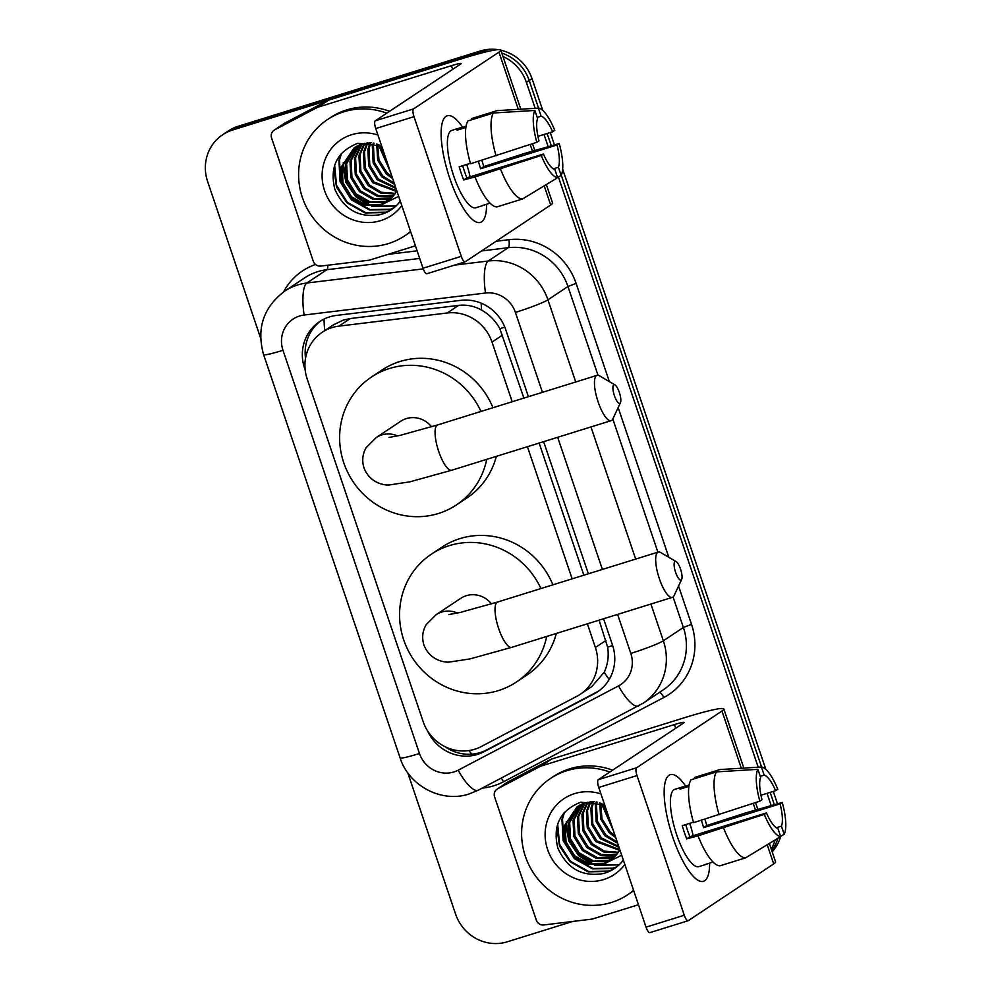 <?xml version="1.0" encoding="UTF-8"?>
<svg xmlns="http://www.w3.org/2000/svg" width="993" height="993" viewBox="0 0 993 993"><rect width="100%" height="100%" fill="white"/><g stroke="black" fill="none" stroke-linecap="round" stroke-linejoin="round"><path stroke-width="1.49" d="M523.907 398.094L499.839 328.708C495.433 320.677 489.363 314.496 481.655 310.164C474.493 306.08 466.822 304.491 458.642 305.385L350.343 318.53L343.429 320.044L333.313 324.91L322.278 332.245A41.88 39.919 -123.6 0 0 307.197 379.016L423.155 721.601A41.88 39.919 -123.6 0 0 481.233 746.562L576.945 696.254A41.88 39.919 -123.6 0 0 580.309 694.256A41.88 39.919 -123.6 0 0 595.378 647.486L587.372 623.815M512.202 401.731L492.007 342.089A41.88 39.919 -123.6 0 0 447.222 312.981L338.923 326.126A41.88 39.919 -123.6 0 0 332.072 327.591A41.88 39.919 -123.6 0 0 322.278 332.245M580.309 694.256L591.704 686.684L604.216 672.236C607.853 664.528 608.994 656.162 607.629 647.151L599.077 620.166M583.859 575.195L539.137 443.052M572.142 578.845L527.42 446.701M777.867 838.278A41.88 39.919 56.4 0 1 771.797 850.678A41.88 39.919 56.4 0 0 777.867 838.278M503.004 56.539A41.88 39.919 56.4 0 1 526.377 82.332L529.195 80.47L538.554 108.125L529.195 80.47A41.88 39.919 56.4 0 0 501.85 53.138A41.88 39.919 56.4 0 1 529.195 80.47L532.012 78.596L542.774 110.409M547.143 133.484L551.314 145.797L547.143 133.484M561.256 175.165L761.581 767.018L561.256 175.165M770.158 792.377L774.329 804.69L770.158 792.377M260.613 338.079L207.611 181.483A41.88 39.919 56.4 0 1 222.693 134.713A41.88 39.919 56.4 0 1 232.486 130.046L474.753 54.702L477.559 52.828A41.88 39.919 56.4 0 1 489.499 51.077A41.88 39.919 56.4 0 0 477.559 52.828L235.291 128.184L477.559 52.828L480.376 50.966A41.88 39.919 56.4 0 1 497.865 49.65M222.693 134.713L225.498 132.839A41.88 39.919 56.4 0 1 235.291 128.184A41.88 39.919 56.4 0 0 225.498 132.839L228.316 130.964A41.88 39.919 56.4 0 1 238.109 126.31L480.376 50.966M500.857 50.209A41.88 39.919 56.4 0 1 532.012 78.596M550.259 132.516L554.454 144.904M562.659 169.158L765.802 769.302M773.286 791.409L777.469 803.796M780.622 836.615A41.88 39.919 56.4 0 1 772.182 851.795M528.425 396.691L505.648 329.428A41.88 39.919 -123.6 0 0 460.864 300.333L336.317 315.439A41.88 39.919 -123.6 0 0 329.477 316.904A41.88 39.919 -123.6 0 0 319.684 321.558A41.88 39.919 -123.6 0 0 304.603 368.341L305.211 370.116M305.521 358.336A41.88 39.919 56.4 0 1 321.111 320.652M474.753 54.702A41.88 39.919 56.4 0 1 479.631 53.523M572.688 921.454L507.249 941.811A41.88 39.919 56.4 0 1 455.613 914.168L407.751 772.765M775.111 839.954A41.88 39.919 56.4 0 1 771.263 849.077M526.377 82.332L535.177 108.311M544.027 134.465L548.173 146.703M558.426 177.015L758.193 767.204M767.043 793.345L771.189 805.584M427.499 730.749A41.88 39.919 -123.6 0 0 484.001 751.726L594.075 693.871A41.88 39.919 -123.6 0 0 597.426 691.873A41.88 39.919 -123.6 0 0 612.507 645.102L603.583 618.763M588.365 573.793L543.643 441.662M598.816 690.917A41.88 39.919 56.4 0 1 596.88 691.997L486.806 749.864A41.88 39.919 56.4 0 1 445.112 746.724M449.792 178.43A55.831 16.26 -107.3 0 1 441.575 126.322A55.831 16.26 -107.3 0 1 462.614 127.241A55.831 16.26 -107.3 0 0 447.272 115.771A55.831 16.26 -107.3 0 0 449.792 178.43A55.831 16.26 -107.3 0 0 469.763 216.933A55.831 16.26 -107.3 0 0 486.57 204.248A55.831 16.26 -107.3 0 1 480.438 222.395A55.831 16.26 -107.3 0 1 449.792 178.43M415.434 245.83L369.868 260.005A6.976 6.653 -123.6 0 1 368.726 260.253L320.751 266.074A6.976 6.653 -123.6 0 1 313.291 261.221L271.586 138.002A6.976 6.653 -123.6 0 1 274.093 130.207L284.643 123.194A6.976 6.653 56.4 0 1 285.202 122.871L327.603 100.578A6.976 6.653 56.4 0 1 328.671 100.132L461.993 58.661A55.831 4.543 161.3 0 1 500.82 50.109A55.831 4.543 161.3 0 1 498.945 52.145L413.522 108.907A6.976 2.036 72.7 0 0 413.994 116.665L375.739 128.556A6.976 2.036 -107.3 0 1 375.267 120.811L460.69 64.049A13.964 1.13 -18.7 0 0 461.162 63.54A13.964 1.13 -18.7 0 0 451.455 65.675L318.12 107.145A6.976 6.653 -123.6 0 0 317.052 107.592L274.651 129.872A6.976 6.653 -123.6 0 0 274.093 130.207M546.336 184.561L552.567 202.969A55.831 4.543 161.3 0 1 550.681 205.005L465.258 261.767A6.976 2.036 72.7 0 1 465.096 261.842A6.976 2.036 72.7 0 1 461.273 256.355L413.994 116.665M427.002 273.671A6.976 2.036 -107.3 0 1 426.853 273.745A6.976 2.036 -107.3 0 1 423.018 268.247L375.739 128.556M536.816 142.284L538.976 140.845A27.916 8.13 -107.3 0 1 537.61 118.552L534.867 110.446A36.294 10.575 -107.3 0 0 536.816 142.284L470.558 163.771A46.063 13.418 -107.3 0 1 467.951 120.923L493.447 112.991L534.867 110.446M537.238 117.435L541.135 116.218A27.916 8.13 -107.3 0 1 552.592 131.796L537.933 136.351M481.816 160.27A40.477 11.792 -107.3 0 1 483.777 166.613L523.46 153.778L559.208 143.538L557.048 144.978L480.538 168.773A27.916 8.13 72.7 0 0 478.539 162.033A27.916 8.13 72.7 0 0 478.303 161.362M466.673 164.478A27.916 8.13 -107.3 0 1 467.058 165.595A27.916 8.13 -107.3 0 1 470.099 176.828M462.75 165.694A27.916 8.13 72.7 0 0 464.476 171.379A27.916 8.13 72.7 0 0 466.933 177.809L543.432 154.014A27.916 8.13 -107.3 0 0 554.888 169.592L557.632 177.697L522.554 198.96L497.046 206.892A46.063 13.418 -107.3 0 1 475.026 176.94L541.272 155.454L543.432 154.014M475.026 176.94L463.694 179.969A40.477 11.792 -107.3 0 1 461.311 173.477A40.477 11.792 -107.3 0 1 459.238 166.787L470.421 163.299M484.472 204.893A40.477 11.792 -107.3 0 1 483.529 205.352L475.883 207.736A40.477 11.792 -107.3 0 1 453.664 175.86A40.477 11.792 -107.3 0 1 451.827 130.431L459.486 128.047A40.477 11.792 -107.3 0 1 460.516 127.886L466.089 126.161M483.529 205.352A40.477 11.792 -107.3 0 1 482.486 205.514L490.033 203.168M541.135 116.218L538.392 108.113L496.972 110.657A46.063 13.418 -107.3 0 1 497.021 110.645L471.464 118.589L471.849 119.706M502.036 110.335L497.021 110.645A46.063 13.418 -107.3 0 1 497.083 110.645M522.554 198.96A46.063 13.418 -107.3 0 1 500.522 169.009M538.392 108.113A36.294 10.575 -107.3 0 1 554.752 130.356L552.592 131.796M559.208 143.538A36.294 10.575 -107.3 0 1 561.144 175.364L558.401 167.258L553.262 168.86M557.582 177.536L561.144 175.364M557.632 177.697A36.294 10.575 -107.3 0 1 541.272 155.454M557.048 144.978A27.916 8.13 -107.3 0 1 558.401 167.258M459.486 128.047A40.477 11.792 -107.3 0 0 457.003 130.232L465.878 127.464M496.066 155.839A46.063 13.418 -107.3 0 1 493.447 112.991M463.694 179.969L466.933 177.809M460.901 129.016L460.516 127.886M480.538 168.773L483.777 166.613M410.568 231.456A69.795 66.531 56.4 0 1 404.759 235.813A69.795 66.531 56.4 0 1 388.424 243.57A69.795 66.531 56.4 0 1 305.993 206.271A69.795 66.531 56.4 0 1 327.504 119.557A69.795 66.531 56.4 0 1 343.826 111.799A69.795 66.531 56.4 0 1 386.774 113.165M327.504 119.557L330.309 117.683A69.795 66.531 56.4 0 1 346.631 109.925A69.795 66.531 56.4 0 1 389.579 111.29M357.07 146.045L346.656 163.56L347.476 179.894L356.003 193.834L369.868 201.703L385.247 201.455L389.703 199.667M356.475 146.368L345.552 164.304L346.358 180.639L354.886 194.578L368.751 202.448L384.13 202.2L389.182 200.102M371.494 142.657L361.737 144.122L354.178 147.746L341.083 167.271L341.89 183.606L350.417 197.545L363.041 205.054L377.39 205.75A31.54 30.075 56.4 0 0 379.723 205.129A31.54 30.075 56.4 0 0 387.096 201.629A31.54 30.075 56.4 0 0 396.79 190.78M359.528 144.916L351.125 160.593L351.932 176.928L360.459 190.867L374.324 198.737L391.726 197.793M358.907 145.177L350.008 161.338L350.814 177.673L359.342 191.612L373.207 199.481L388.598 199.233L391.23 198.29M361.464 144.208L354.476 158.371L355.283 174.706L363.81 188.645L377.675 196.515L393.141 196.242M354.737 147.386L342.2 166.526L343.007 182.861L351.534 196.8L365.399 204.67L380.791 204.421L387.543 201.318M362.135 143.997L355.593 157.626L356.4 173.961L364.928 187.9L378.47 195.683L393.588 195.695M364.878 143.302L360.049 154.66L360.869 170.995L369.396 184.934L381.461 192.27L395.301 193.35M364.183 143.451L358.945 155.405L359.751 171.739L368.279 185.679L380.716 193.138L394.891 193.958M367.795 142.843L364.518 151.693L365.325 168.028L373.852 181.967L396.778 190.73M367.05 142.93L363.401 152.438L364.208 168.773L372.735 182.712L396.455 191.413M370.885 142.657L368.986 148.727L369.793 165.061L378.321 179.001L395.711 187.565M370.091 142.682L367.869 149.471L368.676 165.806L377.203 179.745L396.008 188.459M374.088 143.203L373.455 145.76L374.262 162.095L382.789 176.034L394.221 183.159M373.269 143.004L372.338 146.505L373.145 162.84L381.672 176.779L394.631 184.4M377.638 144.295L378.966 159.91L387.245 173.067L392.111 176.94M376.707 143.96L377.675 160.096L386.128 173.812L392.719 178.728M381.709 146.207L388.635 166.663M380.629 145.549L389.765 170.014M381.66 146.07L357.877 143.277C337.186 151.395 329.477 166.638 334.765 189.03C343.938 209.672 359.118 218.212 380.307 214.649C387.605 212.688 393.737 208.878 398.702 203.18L400.266 201.045M401.805 205.563A45.504 43.369 56.4 0 1 380.667 220.645A45.504 43.369 56.4 0 1 324.562 190.606A45.504 43.369 56.4 0 1 351.584 134.725A45.504 43.369 56.4 0 1 377.923 135.036M398.677 196.341L379.76 205.675L377.39 205.75M410.668 231.754A69.795 66.531 56.4 0 1 407.564 233.951L404.759 235.813M378.358 144.556L390.46 172.05M342.585 164.888L345.924 182.427L355.804 196.825L368.962 205.365M371.705 206.358L395.984 206.023M340.711 154.25L338.936 160.456L340.102 181.694L351.336 199.792L369.533 209.982L389.715 209.585L393.327 208.269M333.785 168.239L336.49 187.106L346.867 202.758L365.064 212.949L385.247 212.552L388.648 211.335M378.954 144.804L389.951 170.535M343.218 162.778L346.135 181.222L356.363 196.465L371.01 205.563M373.306 206.308L396.269 205.75M341.455 153.381L339.494 160.096L340.661 181.322L351.894 199.432L370.091 209.61L390.274 209.213L393.712 207.971M334.653 165.173L336.553 185.393L347.426 202.398L365.623 212.576L385.805 212.179L389.591 210.801M614.406 395.661A9.769 2.842 72.7 0 0 620.451 402.661A9.769 2.842 72.7 0 0 619.322 392.396A9.769 2.842 72.7 0 0 614.928 384.887A9.769 2.842 72.7 0 0 614.406 395.661M657.887 552.17L612.818 418.996A23.733 6.914 -107.3 0 1 611.154 420.66A23.733 6.914 -107.3 0 1 598.134 401.966A23.733 6.914 -107.3 0 1 597.066 375.342A23.733 6.914 -107.3 0 1 599.412 375.788L614.928 384.887M431.533 426.791A23.733 22.616 -123.6 0 0 406.336 418.599A23.733 22.616 -123.6 0 0 400.787 421.231L376.173 437.59L366.268 447.483C362.519 453.9 361.775 460.74 364.009 468.013C370.041 483.517 385.234 485.639 389.69 484.894L409.898 481.828L451.765 470.223L611.154 420.66M486.719 459.362A76.771 73.184 56.4 0 1 456.408 504.94A76.771 73.184 56.4 0 1 438.447 513.48A76.771 73.184 56.4 0 1 347.761 472.445A76.771 73.184 56.4 0 1 371.432 377.055A76.771 73.184 56.4 0 1 389.38 368.515A76.771 73.184 56.4 0 1 480.972 411.45M371.432 377.055L381.97 370.054A76.771 73.184 56.4 0 1 399.931 361.514A76.771 73.184 56.4 0 1 492.938 407.726M496.339 456.37A76.771 73.184 56.4 0 1 466.946 497.94L456.408 504.94M675.625 572.378A9.769 2.842 72.7 0 0 681.682 579.378A9.769 2.842 72.7 0 0 680.54 569.113A9.769 2.842 72.7 0 0 676.146 561.604A9.769 2.842 72.7 0 0 675.625 572.378M681.682 579.378L674.061 595.663A23.733 6.914 -107.3 0 1 672.385 597.364A23.733 6.914 -107.3 0 1 659.352 578.683A23.733 6.914 -107.3 0 1 658.285 552.046A23.733 6.914 -107.3 0 1 660.63 552.505L676.146 561.604M491.485 603.905A23.733 22.616 -123.6 0 0 466.288 595.701A23.733 22.616 -123.6 0 0 460.727 598.345L436.126 614.692L426.22 624.597C422.472 631.014 421.715 637.854 423.961 645.127C429.981 660.63 445.187 662.741 449.643 662.008L469.838 658.942L511.718 647.337L672.385 597.364M546.671 636.463A76.771 73.184 56.4 0 1 516.36 682.054A76.771 73.184 56.4 0 1 498.399 690.582A76.771 73.184 56.4 0 1 407.713 649.559A76.771 73.184 56.4 0 1 431.372 554.168A76.771 73.184 56.4 0 1 449.332 545.629A76.771 73.184 56.4 0 1 540.912 588.551M431.372 554.168L441.922 547.155A76.771 73.184 56.4 0 1 459.883 538.628A76.771 73.184 56.4 0 1 552.89 584.84M556.291 633.472A76.771 73.184 56.4 0 1 526.898 675.041L516.36 682.054M672.82 837.322A55.831 16.26 -107.3 0 1 664.602 785.215A55.831 16.26 -107.3 0 1 685.642 786.133A55.831 16.26 -107.3 0 0 670.3 774.664A55.831 16.26 -107.3 0 0 672.82 837.322A55.831 16.26 -107.3 0 0 692.779 875.826A55.831 16.26 -107.3 0 0 709.598 863.14A55.831 16.26 -107.3 0 1 703.466 881.288A55.831 16.26 -107.3 0 1 672.82 837.322M638.449 904.722L592.883 918.897A6.976 6.653 -123.6 0 1 591.754 919.146L543.779 924.955A6.976 6.653 -123.6 0 1 536.307 920.114L494.601 796.895A6.976 6.653 -123.6 0 1 497.121 789.1L507.659 782.087A6.976 6.653 56.4 0 1 508.217 781.764L550.619 759.471A6.976 6.653 56.4 0 1 551.698 759.024L685.021 717.554A55.831 4.543 161.3 0 1 723.847 709.002A55.831 4.543 161.3 0 1 721.961 711.038L636.538 767.8A6.976 2.036 72.7 0 0 637.01 775.558L598.754 787.449A6.976 2.036 -107.3 0 1 598.283 779.691L683.705 722.941A13.964 1.13 -18.7 0 0 684.177 722.432A13.964 1.13 -18.7 0 0 674.47 724.567L541.148 766.037A6.976 6.653 -123.6 0 0 540.08 766.484L497.679 788.765A6.976 6.653 -123.6 0 0 497.121 789.1M769.352 843.454L775.583 861.862A55.831 4.543 161.3 0 1 773.708 863.898L688.286 920.66A6.976 2.036 72.7 0 1 688.124 920.734A6.976 2.036 72.7 0 1 684.289 915.236L637.01 775.558M650.03 932.564A6.976 2.036 -107.3 0 1 649.869 932.638A6.976 2.036 -107.3 0 1 646.046 927.139L598.754 787.449M759.831 801.165L761.991 799.737A27.916 8.13 -107.3 0 1 760.638 777.445L757.895 769.339A36.294 10.575 -107.3 0 0 759.831 801.165L693.586 822.663A46.063 13.418 -107.3 0 1 690.967 779.815L716.474 771.884L757.895 769.339M760.253 776.327L764.151 775.111A27.916 8.13 -107.3 0 1 775.607 790.689L760.961 795.244M704.831 819.163A40.477 11.792 -107.3 0 1 706.805 825.506L746.475 812.671L782.236 802.431L780.076 803.871L703.565 827.665A27.916 8.13 72.7 0 0 701.555 820.926A27.916 8.13 72.7 0 0 701.331 820.255M689.688 823.371A27.916 8.13 -107.3 0 1 690.085 824.488A27.916 8.13 -107.3 0 1 693.126 835.721M685.766 824.587A27.916 8.13 72.7 0 0 687.504 830.272A27.916 8.13 72.7 0 0 689.949 836.702L766.459 812.907A27.916 8.13 -107.3 0 0 777.916 828.485L780.659 836.59L745.569 857.853L720.074 865.784A46.063 13.418 -107.3 0 1 698.042 835.833L764.3 814.347L766.459 812.907M698.042 835.833L686.722 838.862A40.477 11.792 -107.3 0 1 684.338 832.37A40.477 11.792 -107.3 0 1 682.253 825.68L693.449 822.192M707.5 863.786A40.477 11.792 -107.3 0 1 706.544 864.245L698.898 866.628A40.477 11.792 -107.3 0 1 676.68 834.753A40.477 11.792 -107.3 0 1 674.855 789.323L682.501 786.94A40.477 11.792 -107.3 0 1 683.544 786.779L689.117 785.053M706.544 864.245A40.477 11.792 -107.3 0 1 705.514 864.406L713.061 862.061M764.151 775.111L761.408 767.006L719.987 769.55L694.492 777.482L694.864 778.599M745.569 857.853A46.063 13.418 -107.3 0 1 723.549 827.901M761.408 767.006A36.294 10.575 -107.3 0 1 777.767 789.249L775.607 790.689M782.236 802.431A36.294 10.575 -107.3 0 1 784.172 834.257L781.429 826.151L776.278 827.752M780.597 836.429L784.172 834.257M780.659 836.59A36.294 10.575 -107.3 0 1 764.3 814.347M780.076 803.871A27.916 8.13 -107.3 0 1 781.429 826.151M682.501 786.94A40.477 11.792 -107.3 0 0 680.031 789.125L688.906 786.357M719.081 814.732A46.063 13.418 -107.3 0 1 716.474 771.884M686.722 838.862L689.949 836.702M683.929 787.908L683.544 786.779M703.565 827.665L706.805 825.506M633.584 890.349A69.795 66.531 56.4 0 1 627.775 894.705A69.795 66.531 56.4 0 1 611.452 902.463A69.795 66.531 56.4 0 1 529.008 865.164A69.795 66.531 56.4 0 1 550.519 778.45A69.795 66.531 56.4 0 1 566.842 770.692A69.795 66.531 56.4 0 1 609.789 772.058M550.519 778.45L553.337 776.576A69.795 66.531 56.4 0 1 569.659 768.818A69.795 66.531 56.4 0 1 612.607 770.183M580.086 804.938L569.684 822.452L570.491 838.787L579.018 852.726L592.883 860.596L608.275 860.348L612.731 858.56M579.502 805.261L568.567 823.185L569.374 839.532L577.901 853.471L591.766 861.341L607.157 861.092L612.197 858.995M594.509 801.55L584.765 803.014L577.194 806.639L564.098 826.151L564.918 842.498L573.445 856.438L586.069 863.947L600.405 864.642A31.54 30.075 56.4 0 0 602.751 864.022A31.54 30.075 56.4 0 0 610.124 860.509A31.54 30.075 56.4 0 0 619.818 849.66L596.88 840.86L588.352 826.921L587.546 810.586L590.81 801.736M582.556 803.809L574.153 819.486L574.959 835.821L583.487 849.76L597.352 857.629L614.754 856.686M581.923 804.069L573.035 820.218L573.842 836.565L582.37 850.505L596.234 858.374L611.626 858.126L614.257 857.182M584.492 803.101L577.492 817.264L578.311 833.599L586.838 847.538L600.703 855.407L616.169 855.134M577.765 806.279L565.216 825.419L566.022 841.754L574.562 855.693L588.427 863.562L603.806 863.314L610.571 860.211M585.15 802.89L578.609 816.519L579.415 832.854L587.955 846.793L601.485 854.576L616.616 854.588M587.906 802.195L583.077 813.552L583.884 829.887L592.411 843.827L604.489 851.162L618.316 852.242M587.198 802.344L581.96 814.297L582.767 830.632L591.294 844.571L603.744 852.031L617.907 852.85M590.065 801.823L586.429 811.331L587.235 827.665L595.763 841.605L619.483 850.293M593.913 801.55L592.002 807.619L592.809 823.954L601.348 837.893L618.726 846.458M593.119 801.574L590.897 808.364L591.704 824.699L600.231 838.638L619.036 847.352M597.116 802.096L596.47 804.653L597.277 820.988L605.804 834.927L617.236 842.052M596.284 801.897L595.353 805.397L596.16 821.732L604.687 835.672L617.658 843.28M600.666 803.176L601.994 818.803L610.273 831.96L615.139 835.833M599.735 802.853L600.703 818.989L609.156 832.705L615.734 837.62M604.737 805.1L611.663 825.555M603.657 804.442L612.793 828.907M604.687 804.963L580.905 802.17C560.201 810.288 552.493 825.531 557.781 847.923C566.966 868.565 582.146 877.104 603.322 873.542C610.633 871.581 616.765 867.77 621.73 862.073L623.294 859.938M624.82 864.456A45.504 43.369 56.4 0 1 603.694 879.537A45.504 43.369 56.4 0 1 547.577 849.499A45.504 43.369 56.4 0 1 574.612 793.618A45.504 43.369 56.4 0 1 600.951 793.928M621.705 855.234L602.776 864.568L600.405 864.642M633.683 890.647A69.795 66.531 56.4 0 1 630.592 892.831L627.775 894.705M601.386 803.449L613.475 830.942M565.6 823.78L568.939 841.319L578.82 855.718L591.989 864.258M594.72 865.251L619.011 864.915M563.726 813.143L561.951 819.349L563.118 840.587L574.364 858.684L592.56 868.875L612.731 868.478L616.355 867.162M556.812 827.132L559.506 845.999L569.895 861.651L588.092 871.842L608.275 871.444L611.676 870.228M601.981 803.697L612.966 829.428M566.233 821.67L569.163 840.115L579.378 855.345L594.037 864.456M596.321 865.201L619.297 864.63M564.483 812.274L562.51 818.977L563.676 840.215L574.922 858.312L593.119 868.503L613.289 868.105L616.727 866.864M557.681 824.066L559.58 844.286L570.454 861.279L588.65 871.469L608.833 871.072L612.607 869.694M350.343 318.53L338.923 326.126M471.712 754.171A41.88 12.599 -117.7 0 1 469.019 750.559M504.792 327.107A41.88 3.401 161.3 0 1 499.839 328.708M481.655 310.164A41.88 11.419 -96.9 0 1 481.158 303.15M612.644 645.537A41.88 3.401 161.3 0 1 607.629 647.151M324.761 330.595A41.88 11.419 -96.9 0 1 324.003 319.076M609.181 679.485A41.88 12.599 -117.7 0 1 604.216 672.236M458.642 305.385L447.222 312.981M502.582 335.063L492.007 342.089M605.953 640.46L595.378 647.486M238.109 126.31L232.486 130.046M542.451 392.322L515.404 312.423A27.916 26.612 -123.6 0 0 485.54 293.022L304.143 315.029A27.916 26.612 -123.6 0 0 299.576 315.997A27.916 26.612 -123.6 0 0 282.993 350.293L419.48 753.526A27.916 26.612 -123.6 0 0 453.9 771.958A27.916 26.612 -123.6 0 0 458.195 770.183L618.527 685.902A27.916 26.612 -123.6 0 0 630.816 653.394L617.609 614.406M284.631 291.185A55.831 53.225 56.4 0 1 297.689 284.979A55.831 53.225 56.4 0 1 306.812 283.017L326.846 269.711A55.831 53.225 -123.6 0 0 317.723 271.66A55.831 53.225 -123.6 0 0 304.665 277.866L284.631 291.185C263.368 307.358 256.355 328.484 263.579 354.563A27.916 2.271 -18.7 0 0 282.993 350.293M478.44 790.08A27.916 8.403 -117.7 0 1 478.216 790.217A27.916 8.403 -117.7 0 1 458.195 770.183M283.564 291.905A62.807 59.878 56.4 0 1 315.513 264.473M387.978 254.369L417.122 250.832M496.14 241.249L508.925 239.698A62.807 59.878 56.4 0 1 576.101 283.353L609.367 381.622M618.155 407.577L668.835 557.309M678.554 586.044L691.513 624.324A62.807 59.878 56.4 0 1 663.87 697.471L503.538 781.752A62.807 59.878 56.4 0 1 482.263 788.094M454.707 265.081L488.208 261.01L508.255 247.704L481.555 250.944M485.54 293.022A27.916 7.609 -96.9 0 1 488.208 261.01A55.831 53.225 56.4 0 1 547.925 299.812L567.971 286.505A55.831 53.225 -123.6 0 0 508.255 247.704A6.976 1.899 83.1 0 0 508.925 239.698M304.143 315.029A27.916 7.609 -96.9 0 1 306.812 283.017L423.254 268.892M419.704 258.441L326.846 269.711A6.976 1.899 83.1 0 0 327.827 265.205M650.911 604.054L663.349 640.783L683.383 627.477L673.068 597.004M630.816 653.394A27.916 2.271 -18.7 0 0 663.349 640.783A55.831 53.225 56.4 0 1 643.241 703.156L663.274 689.837A55.831 53.225 -123.6 0 0 683.383 627.477L691.513 624.324M515.404 312.423A27.916 2.271 -18.7 0 0 547.925 299.812L575.741 381.97M590.959 426.94L635.681 559.084M598.009 375.267L567.971 286.505L576.101 283.353M602.391 569.436L557.669 437.292M663.87 697.471A6.976 2.098 62.3 0 0 659.414 692.406M503.538 781.752A6.976 2.098 62.3 0 0 501.105 778.189M638.772 705.8A27.916 8.403 -117.7 0 1 638.549 705.936A27.916 8.403 -117.7 0 1 618.527 685.902M643.241 703.156L478.216 790.217L469.23 793.941C441.6 803.263 408.806 785.873 400.067 757.808A27.916 2.271 -18.7 0 0 419.48 753.526M596.88 691.997L594.075 693.871M486.806 749.864L484.001 751.726M550.681 205.005L544.201 185.852M532.471 151.197L530.188 144.482M518.296 109.342L498.945 52.145M423.018 268.247L461.273 256.355M452.696 69.349L451.455 65.675M328.671 100.132L318.12 107.145M375.267 120.811L413.522 108.907M317.052 107.592L327.603 100.578M285.202 122.871L274.651 129.872M397.622 435.939A23.733 22.616 -123.6 0 0 381.722 434.946A23.733 22.616 -123.6 0 0 376.173 437.59M388.983 437.441L400.067 435.393L437.677 424.917A23.733 6.914 72.7 0 0 438.745 451.542A23.733 6.914 72.7 0 0 451.765 470.223M457.574 613.053A23.733 22.616 -123.6 0 0 441.674 612.06A23.733 22.616 -123.6 0 0 436.126 614.692M448.935 614.555L460.007 612.507L497.63 602.019A23.733 6.914 72.7 0 0 498.697 628.656A23.733 6.914 72.7 0 0 511.718 647.337M773.708 863.898L767.217 844.745M755.487 810.089L753.215 803.374M741.324 768.234L721.961 711.038M646.046 927.139L684.289 915.236M675.724 728.241L674.47 724.567M551.698 759.024L541.148 766.037M598.283 779.691L636.538 767.8M540.08 766.484L550.619 759.471M508.217 781.764L497.679 788.765M263.579 354.563L400.067 757.808M534.805 150.526L532.509 143.712M520.816 109.18L500.82 50.109M426.853 273.745L465.096 261.842M620.451 402.661L612.83 418.959M437.677 424.917L597.066 375.342M497.63 602.019L658.285 552.046M757.833 809.419L755.524 802.605M743.844 768.073L723.847 709.002M649.869 932.638L688.124 920.734M725.064 769.227L720.049 769.538"/></g></svg>

